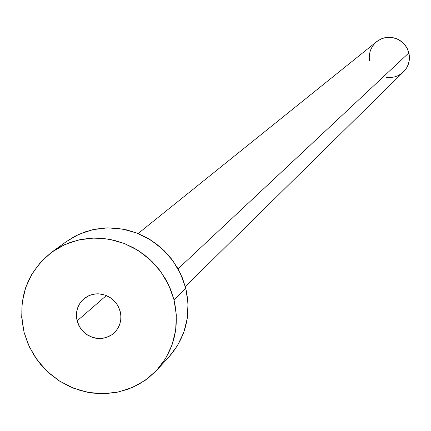<?xml version="1.0" encoding="UTF-8"?>
<svg xmlns="http://www.w3.org/2000/svg" width="431" height="431" viewBox="0 0 431 431"><rect width="100%" height="100%" fill="white"/><g stroke="black" fill="none" stroke-linecap="round" stroke-linejoin="round"><path stroke-width="0.65" d="M77.117 320.896L106.376 295.542L77.117 320.896L78.631 325.066L80.909 328.896L83.867 332.236L87.391 334.968L91.345 336.972L95.585 338.184L99.938 338.556L104.248 338.066L108.343 336.735L112.065 334.618L115.276 331.789L117.846 328.357L119.683 324.457L120.712 320.238L120.885 315.864L120.206 311.494C122.038 319.829 120.06 326.935 114.263 332.807L111.726 334.855L105.837 337.656L99.313 338.556L92.73 337.468L86.679 334.499L84.023 332.382L79.735 327.124L77.117 320.896C75.199 312.049 77.478 304.669 83.948 298.748L89.357 295.456L95.553 293.899L98.785 293.823L105.169 295.084L111.009 298.117L115.81 302.675L117.69 305.407L120.206 311.494L118.697 307.308L116.413 303.462L113.445 300.111L109.905 297.374L105.934 295.364L101.678 294.157L97.314 293.802L92.999 294.303L88.905 295.65L85.187 297.783L81.987 300.622L79.428 304.06L77.607 307.966L76.599 312.179L76.432 316.543L77.117 320.896M185.314 286.561L403.518 71.853C408.604 66.503 410.393 60.178 408.884 52.884L178.041 268.858L408.884 52.884L406.729 47.496L403.141 42.928L398.416 39.55L392.948 37.648L390.071 37.303L384.333 37.863L381.591 38.752L376.646 41.667L138.109 233.537M173.995 299.76L185.734 288.161L182.356 277.855L177.588 268.06L171.522 258.977L164.281 250.788L156.006 243.66L146.869 237.729L137.047 233.117L126.741 229.906L116.154 228.171L105.498 227.934L94.987 229.206L84.826 231.948L75.215 236.107L66.347 241.597L78.916 234.308L92.859 229.648L107.572 227.864L122.479 229.028L137.01 233.101L150.586 239.932L162.686 249.258L172.82 260.717L180.605 273.857L185.734 288.161L173.995 299.76C179.969 326.585 174.28 350.01 156.932 370.035L148.312 378.009L138.523 384.49L127.802 389.328L116.408 392.42L104.609 393.686L92.687 393.11L80.92 390.702L69.59 386.526L58.961 380.686L49.274 373.316L40.767 364.588L33.634 354.713L28.037 343.922L24.12 332.463C17.089 299.453 26.35 272.651 51.914 252.06L60.976 246.451L70.797 242.206L81.179 239.404L91.927 238.117L102.82 238.365L113.644 240.148L124.182 243.434L134.224 248.159L143.571 254.231L152.035 261.531L159.443 269.908L165.655 279.196L170.536 289.217L173.995 299.76L176.333 315.007L175.665 330.281L172.028 344.978L165.574 358.538L156.561 370.434L145.344 380.217L132.365 387.523L118.132 392.075L103.176 393.713L88.075 392.388L73.405 388.153L59.715 381.171L47.523 371.721L37.282 360.149L29.383 346.896L24.12 332.463L21.701 317.388L22.223 302.244L25.677 287.606L31.932 274.03L40.767 262.043L51.849 252.108L64.758 244.614L79.002 239.862L94.044 238.047L109.285 239.243L124.139 243.418L138.028 250.416L150.403 259.963L160.779 271.686L168.747 285.123L173.995 299.76M156.932 370.035L168.995 356.911C185.982 337.311 191.563 314.393 185.734 288.161L188.008 303.074L187.345 318.013L183.778 332.393L177.459 345.657L168.963 356.943M369.577 60.895L369.254 58.072L369.469 54.139L370.445 50.33L372.147 46.79L374.507 43.66L377.443 41.058L380.832 39.081L384.554 37.809L388.46 37.292L392.399 37.551L396.224 38.574L399.785 40.325L402.942 42.734L405.571 45.708L407.581 49.134L408.884 52.884L409.434 56.8L409.208 60.744L408.222 64.558L406.503 68.093L404.133 71.217L401.191 73.814L397.791 75.775L394.074 77.036L390.174 77.542L386.241 77.273M51.914 252.06L66.347 241.597"/></g></svg>
